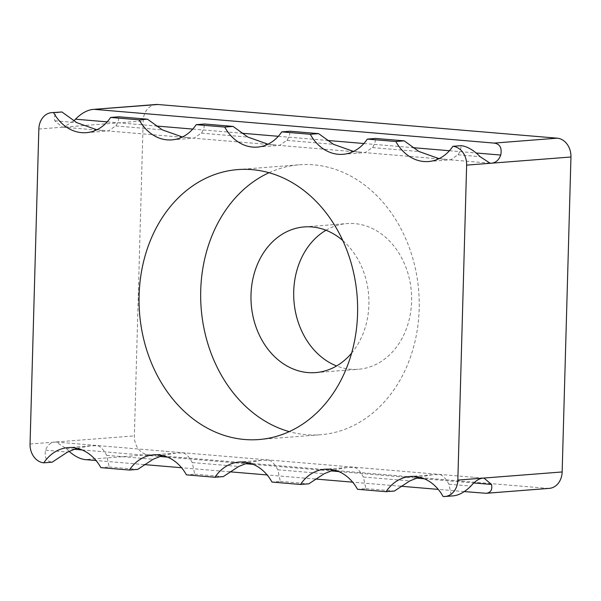 <?xml version="1.0" encoding="UTF-8"?>
<svg xmlns="http://www.w3.org/2000/svg" width="601" height="601" viewBox="0 0 601 601"><rect width="100%" height="100%" fill="white"/><g stroke="black" fill="none" stroke-linecap="round" stroke-linejoin="round"><path stroke-width="0.45" stroke-dasharray="3 2.25" d="M248.221 462.725L261.563 460.298L268.902 460.148C271.847 461.02 274.815 464.227 277.805 469.787L280.314 481.416L271.968 482.062M333.773 469.944L347.115 467.51L354.462 467.368C357.407 468.232 360.367 471.447 363.357 477.006L365.866 488.628L357.52 489.282M419.333 477.156L432.675 474.73L440.015 474.58C442.96 475.451 445.927 478.659 448.917 484.218L451.426 495.848L453.379 495.848M69.062 451.328L66.26 448.594L56.269 442.081L54.879 442.073C50.476 442.539 47.389 445.251 45.601 450.202C44.204 457.338 46.39 461.328 52.159 462.169M77.108 448.293L90.451 445.867L97.79 445.717C100.735 446.581 103.703 449.796 106.693 455.355L109.202 466.985L100.855 467.631M162.661 455.513L176.003 453.079L183.35 452.936C186.295 453.8 189.255 457.015 192.245 462.575L194.754 474.197L186.408 474.85M473.926 477.382L474.692 477.449L473.926 477.382M371.26 468.72L372.027 468.788L371.26 468.72M268.594 460.065L269.361 460.126L268.594 460.065M165.929 451.404L166.695 451.471L165.929 451.404M63.263 442.742L64.029 442.809L63.263 442.742M194.754 474.197L223.279 476.601M280.314 481.416L308.831 483.82M109.202 466.985L137.719 469.389M365.866 488.628L394.391 491.04M443.08 496.494L451.426 495.848M267.963 144.21L279.683 145.359L287.391 139.86L289.397 135.623L290.095 131.228M353.516 151.422L365.243 152.579L372.943 147.08L374.949 142.843L375.648 138.44M182.404 136.99L194.131 138.147L201.831 132.648L203.837 128.411L204.535 124.009M439.076 158.641L450.795 159.791L458.503 154.292L460.509 150.055L461.207 145.66M96.851 129.778L108.571 130.928L116.278 125.429L118.284 121.192L118.983 116.797M60.168 111.966C55.615 112.53 53.827 115.475 54.804 120.801L62.279 127.104L63.676 127.111L73.833 120.854M156.057 104.499A17.677 14.244 -94.5 0 0 143.166 120.914L134.369 435.875A17.677 14.244 -94.5 0 0 148.139 454.694L547.398 488.365A17.677 14.244 -94.5 0 0 549.269 488.373M326.012 230.243A73.067 58.883 85.5 0 1 346.98 223.587A73.067 58.883 85.5 0 1 411.369 291.861A73.067 58.883 85.5 0 1 358.339 369.277A73.067 58.883 85.5 0 1 336.59 365.949M464.288 491.58L438.249 489.387M400.844 486.232L352.697 482.167M315.285 479.012L267.137 474.955M229.732 471.8L181.585 467.736M144.172 464.581L96.025 460.524M269.053 172.712A135.39 109.112 85.5 0 1 299.426 164.787A135.39 109.112 85.5 0 1 418.732 291.282A135.39 109.112 85.5 0 1 320.468 434.741A135.39 109.112 85.5 0 1 289.231 431.623M342.825 240.573A73.067 58.883 85.5 0 1 351.6 353.14M277.805 469.787L324.232 473.701M363.357 477.006L409.792 480.92M448.917 484.218L470.876 486.074M66.26 448.594L74.126 449.255M82.104 449.931L159.686 456.475M167.664 457.143L245.238 463.687M253.216 464.363L330.798 470.906M338.776 471.575L416.35 478.118M424.329 478.794L473.956 482.979M45.601 450.202L67.567 452.057M106.693 455.355L153.12 459.269M192.245 462.575L238.68 466.489M54.804 120.801L76.763 122.649M107.203 121.868L156.298 126.007M192.763 129.08L241.857 133.219M278.316 136.299L327.41 140.439M363.875 143.511L412.97 147.658M449.435 150.731L476.172 152.985M458.112 154.818L480.079 156.666M372.56 147.598L418.987 151.512M287 140.386L333.435 144.3M201.448 133.167L247.875 137.081M115.888 125.947L162.323 129.869M38.847 129.042L143.166 120.914M30.05 444.004L134.369 435.875M148.139 454.694L85.124 459.6M484.391 493.278L547.398 488.365M261.563 460.291L239.281 462.026M56.269 442.073L484.053 478.156M90.451 445.859L68.161 447.595M347.115 467.51L324.833 469.246M432.675 474.722L410.393 476.458M176.003 453.079L153.721 454.814M257.401 147.102L279.683 145.367M342.961 154.314L365.243 152.579M171.848 139.883L194.131 138.147M428.513 161.534L450.795 159.798M86.289 132.671L108.571 130.935M490.07 163.187L449.833 159.791M444.74 159.363L364.281 152.579M359.188 152.151L278.721 145.359M273.628 144.931L193.169 138.147M188.075 137.719L107.609 130.928M102.516 130.5L62.279 127.104M258.858 439.549L320.468 434.741M237.816 169.587L299.426 164.787M315.623 372.605L358.339 369.277M304.271 226.923L346.98 223.587"/><path stroke-width="0.9" d="M444.943 496.501L453.379 495.848C459.172 495.186 465.001 491.926 470.876 486.074C474.963 481.311 478.884 478.666 482.656 478.148L457.834 480.086A17.677 14.244 85.5 0 1 444.943 496.501A17.677 14.244 85.5 0 1 443.08 496.494A44.189 35.609 -94.5 0 0 410.393 476.458A44.189 35.609 -94.5 0 0 386.045 491.686L357.52 489.282A44.189 35.609 -94.5 0 0 324.833 469.246A44.189 35.609 -94.5 0 0 300.485 484.474L271.968 482.062A44.189 35.609 -94.5 0 0 239.281 462.026A44.189 35.609 -94.5 0 0 214.933 477.254L223.279 476.601L238.68 466.489L248.221 462.725M300.485 484.474L308.831 483.82L324.232 473.701L333.773 469.944M386.045 491.686L394.391 491.04L409.792 480.92L419.333 477.156M486.164 493.293L549.269 488.373A17.677 14.244 -94.5 0 0 562.153 471.958L482.656 478.148L484.053 478.156L491.528 484.459C492.504 489.785 490.716 492.73 486.164 493.293L464.288 491.58M214.933 477.254L186.408 474.85A44.189 35.609 -94.5 0 0 153.721 454.814A44.189 35.609 -94.5 0 0 129.373 470.042L100.855 467.631A44.189 35.609 -94.5 0 0 68.161 447.595A44.189 35.609 -94.5 0 0 43.82 462.823L52.159 462.169L67.567 452.057L77.108 448.293M129.373 470.042L137.719 469.389L153.12 459.269L162.661 455.513M457.834 480.086L466.631 165.125A17.677 14.244 -94.5 0 0 452.861 146.306A44.189 35.609 85.5 0 1 428.513 161.534A44.189 35.609 85.5 0 1 395.826 141.498L367.309 139.094A44.189 35.609 85.5 0 1 342.961 154.314A44.189 35.609 85.5 0 1 310.266 134.278L281.749 131.874A44.189 35.609 85.5 0 1 257.401 147.102A44.189 35.609 85.5 0 1 224.714 127.066L196.196 124.662A44.189 35.609 85.5 0 1 171.848 139.883A44.189 35.609 85.5 0 1 139.154 119.847L110.637 117.443A44.189 35.609 85.5 0 1 86.289 132.671A44.189 35.609 85.5 0 1 53.602 112.635A17.677 14.244 -94.5 0 0 51.731 112.627A17.677 14.244 -94.5 0 0 38.847 129.042L30.05 444.004A17.677 14.244 85.5 0 0 43.82 462.823M139.109 295.354A135.39 109.112 85.5 0 1 237.816 169.587A135.39 109.112 85.5 0 1 357.122 296.09A135.39 109.112 85.5 0 1 258.858 439.549A135.39 109.112 85.5 0 1 139.109 295.354M224.714 127.066L233.06 126.413L247.875 137.081L267.963 144.21M310.266 134.278L318.613 133.632L290.095 131.228L281.749 131.874M318.613 133.632L333.435 144.3L353.516 151.422M395.826 141.498L404.173 140.844L375.648 138.44L367.309 139.094M139.154 119.847L147.5 119.201L162.323 129.869L182.404 136.99M233.06 126.413L204.535 124.009L196.196 124.662M404.173 140.844L418.987 151.512L439.076 158.641M466.631 165.125L491.453 163.194L490.07 163.187L480.079 156.666C473.656 150.145 467.368 146.471 461.207 145.66L452.861 146.306M53.602 112.635L61.948 111.981L76.763 122.649L96.851 129.778M147.5 119.201L118.983 116.797L110.637 117.443M73.833 120.854L75.456 119.186C81.33 113.334 87.168 110.073 92.952 109.412L157.92 104.506A17.677 14.244 -94.5 0 0 156.057 104.499L92.952 109.412M562.153 471.958L570.95 156.996L491.453 163.194C495.848 162.736 498.935 160.024 500.731 155.058C502.128 147.929 499.942 143.939 494.172 143.091L94.905 109.412M61.948 111.981L51.731 112.627M570.95 156.996A17.677 14.244 -94.5 0 0 557.18 138.177L157.92 104.506M336.59 365.949A73.067 58.883 85.5 0 1 293.716 291.462A73.067 58.883 85.5 0 1 326.012 230.243M96.025 460.524L85.124 459.6C80.098 459.021 74.749 456.264 69.062 451.328M438.249 489.387L400.844 486.232M352.697 482.167L315.285 479.012M267.137 474.955L229.732 471.8M181.585 467.736L144.172 464.581M289.231 431.623A135.39 109.112 85.5 0 1 200.719 290.553A135.39 109.112 85.5 0 1 269.053 172.712M351.6 353.14A73.067 58.883 85.5 0 1 315.623 372.605A73.067 58.883 85.5 0 1 251 294.79A73.067 58.883 85.5 0 1 304.271 226.923A73.067 58.883 85.5 0 1 342.825 240.573M74.126 449.255L82.104 449.931M159.686 456.475L167.664 457.143M245.238 463.687L253.216 464.363M330.798 470.906L338.776 471.575M416.35 478.118L424.329 478.794M473.956 482.979L491.528 484.459M75.456 119.186L107.203 121.868M156.298 126.007L192.763 129.08M241.857 133.219L278.316 136.299M327.41 140.439L363.875 143.511M412.97 147.658L449.435 150.731M476.172 152.985L500.731 155.058M557.18 138.177L494.172 143.091"/></g></svg>
